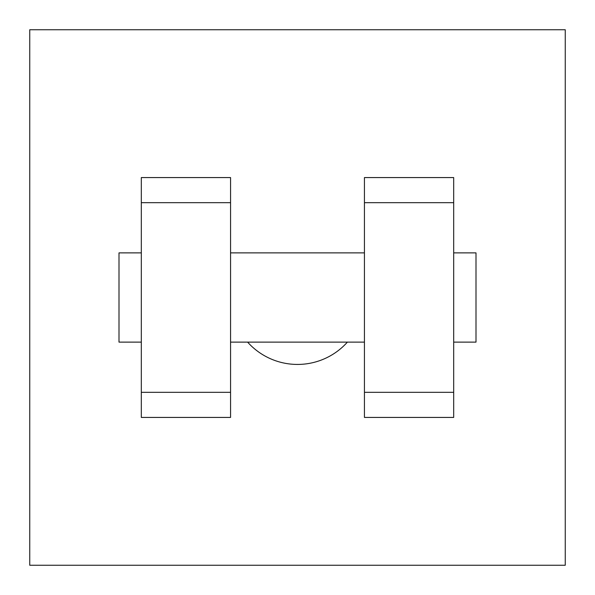 <?xml version="1.0" encoding="UTF-8"?>
<svg xmlns="http://www.w3.org/2000/svg" width="595" height="595" viewBox="0 0 595 595"><rect width="100%" height="100%" fill="white"/><g stroke="black" fill="none" stroke-linecap="round" stroke-linejoin="round"><path stroke-width="0.89" d="M247.609 342.125A66.938 66.938 0 0 0 347.391 342.125M29.75 29.75L565.25 29.75L565.25 565.25L29.75 565.25L29.75 29.75M364.438 202.672L364.438 417.43L453.688 417.43L453.688 177.57L364.438 177.57L364.438 202.672L453.688 202.672M141.312 202.672L141.312 417.43L230.562 417.43L230.562 177.57L141.312 177.57L141.312 202.672L230.562 202.672M453.688 342.125L476 342.125L476 252.875L453.688 252.875M141.312 252.875L119 252.875L119 342.125L141.312 342.125M141.312 392.328L230.562 392.328M364.438 392.328L453.688 392.328M141.312 417.43L230.562 417.43M364.438 417.43L453.688 417.43M230.562 342.125L364.438 342.125M230.562 252.875L364.438 252.875"/></g></svg>
